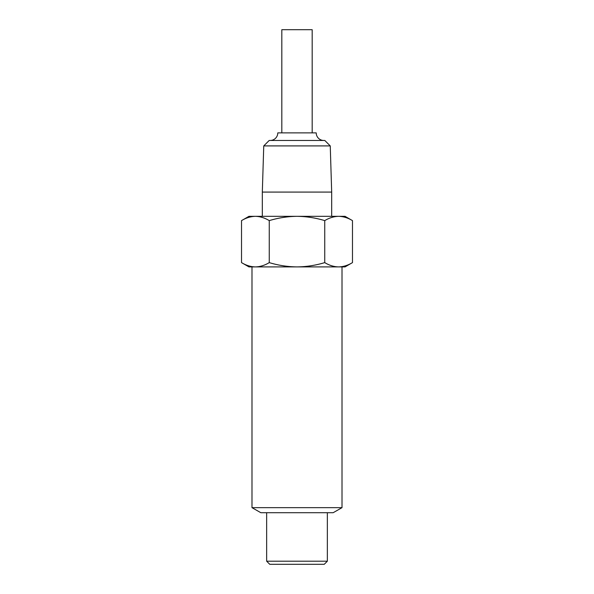 <?xml version="1.0" encoding="UTF-8"?>
<svg xmlns="http://www.w3.org/2000/svg" width="594" height="594" viewBox="0 0 594 594"><rect width="100%" height="100%" fill="white"/><g stroke="black" fill="none" stroke-linecap="round" stroke-linejoin="round"><path stroke-width="0.45" stroke-dasharray="2.97 2.23" d="M342.01 266.906L251.99 266.906L342.01 266.906M241.52 220.619C246.042 217.872 250.661 216.446 255.39 216.327C260.113 216.446 264.738 217.872 269.26 220.619L269.26 262.615C264.738 265.362 260.113 266.795 255.39 266.906L248.953 266.906M345.047 266.906L338.61 266.906C343.339 266.795 347.958 265.362 352.48 262.615M342.01 507.655L251.99 507.655M269.26 262.615C278.304 265.362 287.548 266.795 297 266.906C306.452 266.795 315.696 265.362 324.74 262.615C329.262 265.362 333.887 266.795 338.61 266.906M333.16 512.711L260.84 512.711M327.346 512.711L266.654 512.711L327.346 512.711M269.26 220.619C278.304 217.872 287.548 216.446 297 216.327C306.452 216.446 315.696 217.872 324.74 220.619L324.74 262.615M324.74 220.619C329.262 217.872 333.887 216.446 338.61 216.327C343.339 216.446 347.958 217.872 352.48 220.619M327.346 561.196L266.654 561.196M248.953 216.327L345.047 216.327M324.242 564.3L269.758 564.3M262.318 216.327L331.682 216.327L262.318 216.327M262.318 192.085L331.682 192.085M263.751 145.909L330.249 145.909M269.193 140.466L324.807 140.466M270.196 140.466L323.804 140.466L270.196 140.466M316.216 132.878L277.784 132.878M281.823 132.878L312.177 132.878L281.823 132.878M281.823 29.7L312.177 29.7"/><path stroke-width="0.89" d="M251.99 266.906L251.99 507.655L342.01 507.655L342.01 266.906M338.61 266.906L255.39 266.906L345.047 266.906L352.48 262.615C347.958 265.362 343.339 266.795 338.61 266.906C333.887 266.795 329.262 265.362 324.74 262.615C315.696 265.362 306.452 266.795 297 266.906C287.548 266.795 278.304 265.362 269.26 262.615C264.738 265.362 260.113 266.795 255.39 266.906C250.661 266.795 246.042 265.362 241.52 262.615L248.953 266.906L255.39 266.906C250.661 266.795 246.042 265.362 241.52 262.615L241.52 220.619C246.042 217.872 250.661 216.446 255.39 216.327L248.953 216.327L241.52 220.619M251.99 507.655L260.84 512.711L333.16 512.711L342.01 507.655M269.26 262.615L269.26 220.619C264.738 217.872 260.113 216.446 255.39 216.327L297 216.327C287.548 216.446 278.304 217.872 269.26 220.619M352.48 220.619C347.958 217.872 343.339 216.446 338.61 216.327L345.047 216.327L352.48 220.619L352.48 262.615M324.74 220.619C315.696 217.872 306.452 216.446 297 216.327L338.61 216.327C333.887 216.446 329.262 217.872 324.74 220.619L324.74 262.615M266.654 512.711L266.654 561.196L327.346 561.196L327.346 512.711M266.654 561.196L269.758 564.3L324.242 564.3L327.346 561.196M331.682 216.327L331.682 192.085L262.318 192.085L262.318 216.327M331.682 192.085L330.249 145.909L263.751 145.909L262.318 192.085M330.249 145.909L324.807 140.466L269.193 140.466L263.751 145.909M270.196 140.466A7.588 7.588 0 0 0 277.784 132.878L316.216 132.878A7.588 7.588 0 0 0 323.804 140.466M312.177 132.878L312.177 29.7L281.823 29.7L281.823 132.878"/></g></svg>
